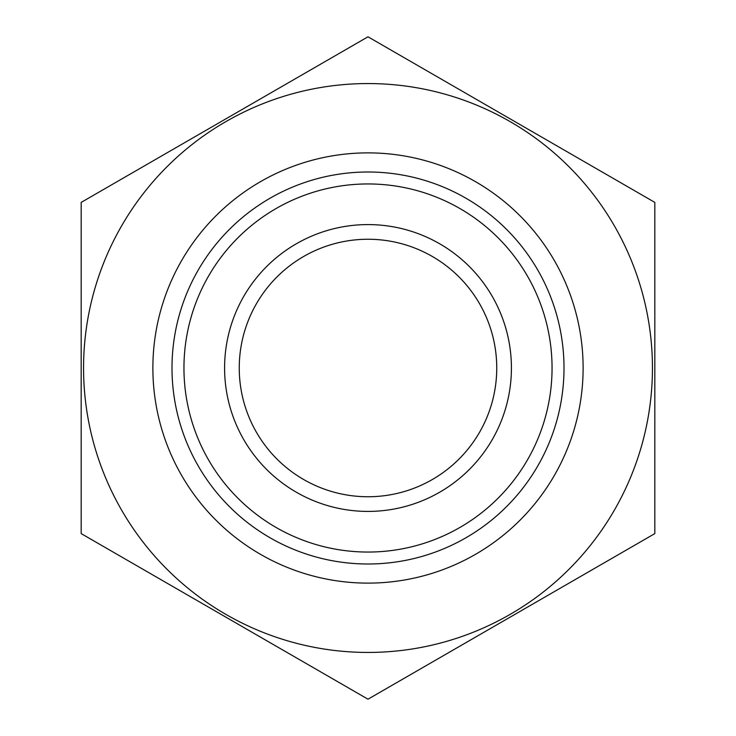 <?xml version="1.0" encoding="UTF-8"?>
<svg xmlns="http://www.w3.org/2000/svg" width="736" height="736" viewBox="0 0 736 736"><rect width="100%" height="100%" fill="white"/><g stroke="black" fill="none" stroke-linecap="round" stroke-linejoin="round"><path stroke-width="1.1" d="M152.876 368A215.124 215.124 0 0 0 475.557 554.3A215.124 215.124 0 0 0 475.557 181.7A215.124 215.124 0 0 0 152.876 368M172.003 368A195.997 195.997 0 0 0 465.998 537.74A195.997 195.997 0 0 0 465.998 198.26A195.997 195.997 0 0 0 172.003 368M183.954 368A184.046 184.046 0 0 0 460.028 527.39A184.046 184.046 0 0 0 460.028 208.61A184.046 184.046 0 0 0 183.954 368M224.59 368A143.41 143.41 0 0 0 439.705 492.2A143.41 143.41 0 0 0 439.705 243.8A143.41 143.41 0 0 0 224.59 368M239.246 368A128.754 128.754 0 0 0 432.372 479.504A128.754 128.754 0 0 0 432.372 256.496A128.754 128.754 0 0 0 239.246 368M83.564 368A284.436 284.436 0 0 1 510.223 121.67A284.436 284.436 0 0 1 510.223 614.33A284.436 284.436 0 0 1 83.564 368M654.828 202.4L368 36.8L81.172 202.4L81.172 533.6L368 699.2L654.828 533.6L654.828 202.4"/></g></svg>
